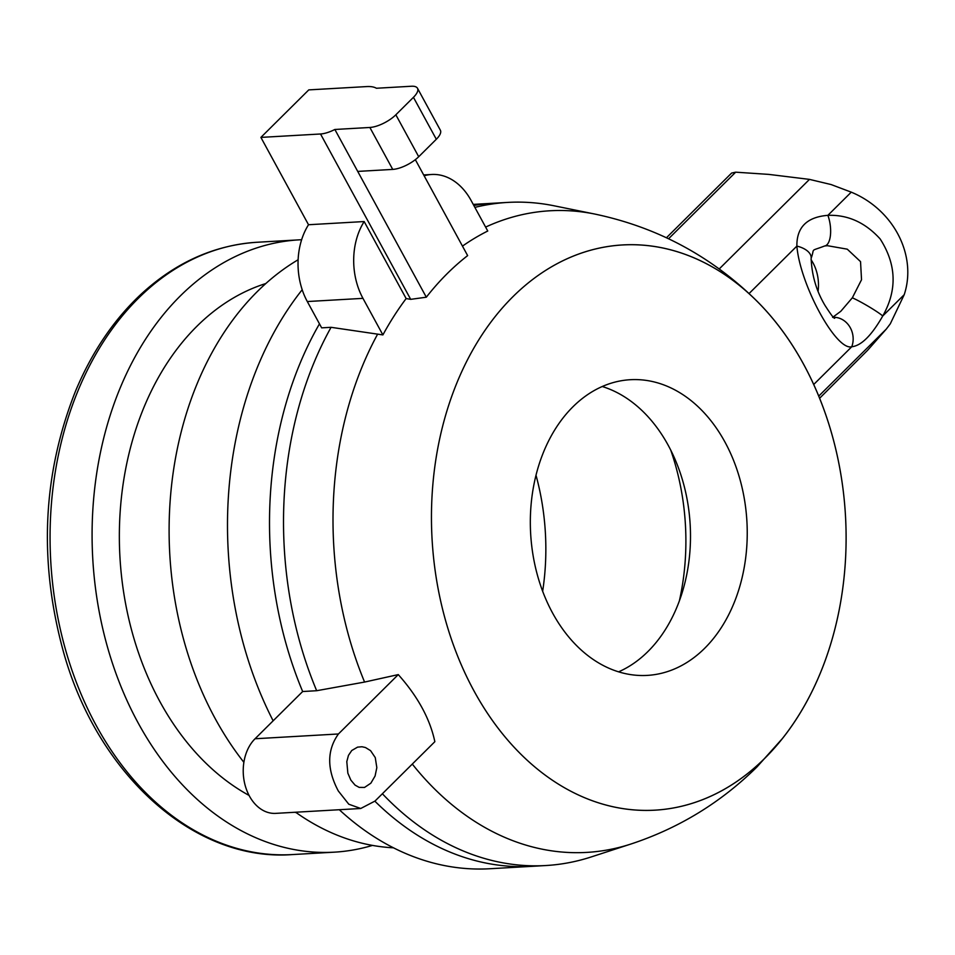 <?xml version="1.0" encoding="UTF-8"?>
<svg xmlns="http://www.w3.org/2000/svg" width="955" height="955" viewBox="0 0 955 955"><rect width="100%" height="100%" fill="white"/><g stroke="black" fill="none" stroke-linecap="round" stroke-linejoin="round"><path stroke-width="1.43" d="M382.895 334.919L362.96 298.354A61.705 45.124 -93.3 0 1 364.165 221.548L406.15 298.557A320.056 234.071 -93.3 0 0 382.895 334.919L331.063 327.314L321.656 327.851L307.307 301.541A61.705 45.124 86.7 0 1 308.513 224.735L260.894 137.401L308.775 89.889L366.589 86.583A41.137 15.244 -28.6 0 1 376.401 88.254L411.414 86.248A20.568 7.616 151.4 0 1 417.502 88.278A20.568 7.616 151.4 0 1 413.443 97.326L395.848 114.791A20.568 7.616 151.4 0 1 369.872 127.469L392.732 169.405A20.568 7.616 -28.6 0 0 418.708 156.727L436.316 139.263A20.568 7.616 -28.6 0 0 440.362 130.214L417.502 88.278M260.894 137.401L320.522 133.987A20.568 7.616 -28.6 0 0 334.859 129.474L369.872 127.469M424.127 175.792A61.705 45.124 -93.3 0 1 431.66 174.478A61.705 45.124 -93.3 0 1 471.09 200.454L487.754 231.015A319.412 233.605 86.7 0 0 462.471 246.115M415.341 159.664L467.64 255.606A315.066 230.43 86.7 0 0 426.312 297.208L410.686 299.345L320.522 133.987M406.15 298.557L410.686 299.345M331.063 327.314A332.113 242.892 86.7 0 0 316.666 690.716L364.583 682.061L398.271 674.6C417.824 696.541 430.013 718.9 434.847 741.689L375.005 801.066L360.739 808.491L348.79 804.217L338.297 790.955C326.801 769.276 326.849 750.284 338.428 733.977L255.057 738.752A41.137 30.083 86.7 0 0 249.41 796.052A41.137 30.083 86.7 0 0 275.697 813.374L360.739 808.491M764.645 758.413A283.074 207.032 -93.3 0 1 615.605 807.309A283.074 207.032 -93.3 0 1 438.978 593.115A283.074 207.032 -93.3 0 1 512.919 296.707A283.074 207.032 -93.3 0 1 583.792 252.275A283.074 207.032 -93.3 0 1 757.315 301.505A283.074 207.032 -93.3 0 1 782.36 738.585A283.074 207.032 -93.3 0 1 764.645 758.413A283.074 207.032 -93.3 0 1 474.038 691.014A283.074 207.032 -93.3 0 1 512.919 296.707A283.074 207.02 86.7 0 0 445.137 618.947A283.074 207.02 86.7 0 0 654.975 810.162A283.074 207.02 86.7 0 0 845.473 515.712A283.074 207.02 86.7 0 0 622.588 244.946A283.074 207.02 -93.3 0 1 845.473 515.712A283.074 207.02 -93.3 0 1 654.975 810.162A283.074 207.02 86.7 0 0 845.473 515.712A283.074 207.02 86.7 0 0 622.588 244.946A283.074 207.02 -93.3 0 0 512.919 296.707A283.074 207.032 -93.3 0 1 803.525 364.106A283.074 207.032 -93.3 0 1 764.645 758.413M308.513 224.735L364.165 221.548M351.75 750.511L357.576 747.132L361.981 746.75L365.467 747.526L370.564 750.642L375.267 757.601L376.831 767.653L375.076 776.021L370.862 783.184L364.524 787.445L359.187 787.398L355.069 785.117L350.867 780.139L347.859 773.192L346.796 761.636L348.456 755.381L351.75 750.511M319.471 323.852A332.113 242.892 86.7 0 0 302.663 691.527L255.057 738.752M757.315 301.505C711.69 256.394 657.47 227.23 594.655 214.027L553.948 205.767A332.113 242.892 86.7 0 0 507.75 202.412L493.747 203.212A332.113 242.892 86.7 0 0 473.835 205.48M374.885 801.185A332.113 242.892 86.7 0 0 531.744 866.352L545.747 865.54A332.113 242.892 86.7 0 0 591.252 856.933L630.766 844.077C678.862 828.224 720.918 802.522 756.945 766.972L782.36 738.585M398.271 674.6L338.428 733.977M316.666 690.716L302.663 691.527M426.312 297.208L357.719 171.411L392.732 169.405M334.859 129.474L357.719 171.411M668.572 238.75L735.684 172.175L768.787 174.395L809.482 179.385L831.113 184.554L851.263 192.158L827.889 215.341C806.975 217 796.637 227.254 796.876 246.104C800.099 284.912 836.234 351.142 851.753 346.749C861.267 345.746 871.605 335.492 882.754 315.986C897.354 290.117 896.494 264.451 880.176 238.977C865.254 222.515 847.825 214.636 827.889 215.341A20.568 8.559 81.7 0 1 824.631 245.984L827.436 245.698L847.264 249.171L860.539 261.634L861.529 279.743L852.338 297.805L840.83 311.258L832.605 317.382M851.263 192.158C893.844 209.742 917.206 255.642 904.206 294.701L890.299 323.817L886.276 329.105L867.522 350.378L819.617 398.259M735.684 172.175L731.626 173.058L666.447 237.747M382.382 793.748A332.113 242.892 86.7 0 0 545.747 865.54M507.75 202.412A332.113 242.892 86.7 0 0 474.886 207.39M530.156 866.436L489.736 868.752A332.101 242.892 -93.3 0 1 339.3 809.721M273.142 720.81A332.101 242.892 -93.3 0 1 302.198 289.723M572.94 406.794A148.085 108.309 -93.3 0 1 630.312 379.708A148.085 108.309 -93.3 0 1 746.905 521.358A148.085 108.309 -93.3 0 1 647.251 675.4A148.085 108.309 -93.3 0 1 537.486 575.364A148.085 108.309 -93.3 0 1 572.94 406.794M618.589 671.842A148.085 108.309 86.7 0 0 690.167 524.617A148.085 108.309 86.7 0 0 602.235 386.512M243.871 762.305A306.662 224.282 -93.3 0 1 257.361 291.514A306.662 224.282 -93.3 0 1 298.115 259.76M393.46 847.813A306.662 224.282 -93.3 0 1 295.62 812.228M542.655 591.276A207.736 151.929 86.7 0 0 536.006 475.232A207.736 151.929 -93.3 0 1 542.655 591.276M512.919 296.707A283.074 207.02 86.7 0 0 445.137 618.947A283.074 207.02 86.7 0 0 654.975 810.162A283.074 207.02 -93.3 0 1 445.137 618.947A283.074 207.02 -93.3 0 1 512.919 296.707M301.637 239.729A306.662 224.282 86.7 0 0 299.142 239.848A306.662 224.282 86.7 0 0 180.328 295.919A306.662 224.282 86.7 0 0 106.912 645.019A306.662 224.282 86.7 0 0 334.226 852.17A306.662 224.282 86.7 0 0 372.486 845.402M249.076 795.431A269.441 197.052 -93.3 0 1 121.607 576.916A269.441 197.052 -93.3 0 1 196.885 326.288A269.441 197.052 -93.3 0 1 265.812 283.54M296.134 812.586A269.441 197.052 -93.3 0 1 294.606 812.287M413.443 97.326L436.316 139.263M418.708 156.727L395.848 114.791M377.655 334.095A321.346 235.014 86.7 0 0 364.583 682.061M412.297 764.072A321.346 235.014 86.7 0 0 630.766 844.077M594.655 214.027A321.346 235.014 86.7 0 0 485.618 227.087M307.307 301.541L362.96 298.354M818.113 291.048A35.992 26.322 86.7 0 0 811.046 259.7M852.338 297.805A20.568 1.743 30.3 0 1 869.074 306.782A20.568 1.743 30.3 0 1 882.754 315.986L904.206 294.701M833.643 317.323A20.568 17.99 77.3 0 1 851.753 346.749L813.708 384.495M811.117 258.519A20.568 11.174 -174.9 0 0 811.153 258.256A20.568 11.174 -174.9 0 0 796.876 246.104L749.066 293.543M719.234 268.94L809.482 179.385M818.745 396.11L886.276 329.105M670.732 450.092A207.736 151.929 -93.3 0 1 679.375 600.874M292.218 854.582A306.662 224.282 -93.3 0 1 64.892 647.43A306.662 224.282 -93.3 0 1 138.32 298.33A306.662 224.282 -93.3 0 1 257.134 242.26C213.86 245.113 174.813 262.768 140.003 295.214C113.179 320.641 91.716 352.538 75.612 390.893C42.509 474.36 38.522 561.6 63.663 652.623C98.043 775.221 194.629 861.959 292.218 854.582L334.226 852.17M431.66 174.478L423.662 174.932M834.73 318.194C834.192 318.958 830.934 314.661 824.929 305.302C816.382 290.941 811.786 275.255 811.141 258.244C815.2 247.441 809.16 251.905 824.631 245.984M492.159 203.308L473.238 204.394M299.142 239.848L257.134 242.26"/></g></svg>
